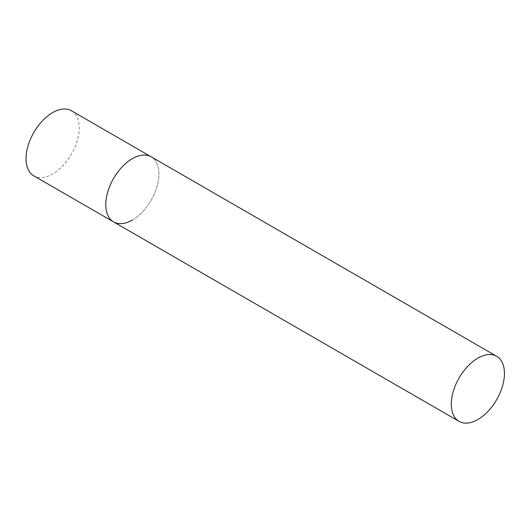 <?xml version="1.0" encoding="UTF-8"?>
<svg xmlns="http://www.w3.org/2000/svg" width="531" height="531" viewBox="0 0 531 531"><rect width="100%" height="100%" fill="white"/><g stroke="black" fill="none" stroke-linecap="round" stroke-linejoin="round"><path stroke-width="0.4" stroke-dasharray="2.65 1.99" d="M71.413 110.753A37.588 21.698 -60 0 1 77.174 140.874A37.588 21.698 -60 0 1 52.615 173.995A37.588 21.698 -60 0 1 33.825 175.861M113.561 221.892A37.588 21.698 120 0 0 142.527 211.823A37.588 21.698 120 0 0 158.928 173.995A37.588 21.698 120 0 0 151.149 156.791A37.588 21.698 -60 0 1 156.91 186.912A37.588 21.698 -60 0 1 132.352 220.033"/><path stroke-width="0.8" d="M132.352 220.033A37.588 21.698 -60 0 1 113.561 221.892A37.588 21.698 -60 0 1 107.8 191.777A37.588 21.698 -60 0 1 132.352 158.65A37.588 21.698 -60 0 1 151.149 156.791A37.588 21.698 120 0 0 122.183 166.86A37.588 21.698 120 0 0 105.775 204.687A37.588 21.698 120 0 0 113.561 221.892L33.825 175.861A37.588 21.698 -60 0 1 28.063 145.74A37.588 21.698 -60 0 1 52.615 112.618A37.588 21.698 -60 0 1 71.413 110.753L496.664 356.274A37.588 21.698 120 0 0 467.698 366.344A37.588 21.698 120 0 0 451.29 404.171A37.588 21.698 120 0 0 459.076 421.375A37.588 21.698 120 0 0 488.042 411.306A37.588 21.698 120 0 0 504.45 373.479A37.588 21.698 120 0 0 496.664 356.274M113.561 221.892L459.076 421.375"/></g></svg>
